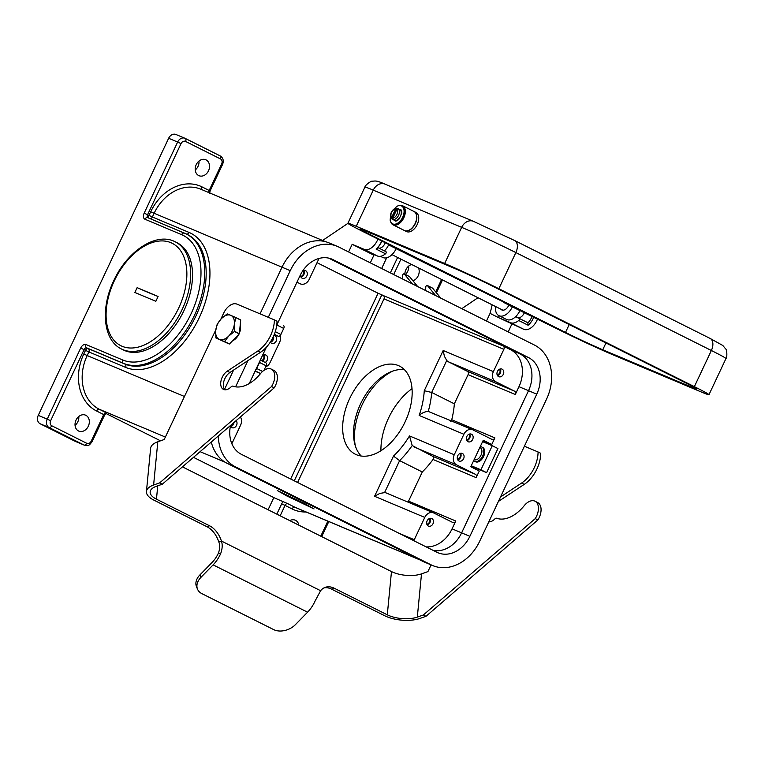 <?xml version="1.0" encoding="UTF-8"?>
<svg xmlns="http://www.w3.org/2000/svg" width="765" height="765" viewBox="0 0 765 765"><rect width="100%" height="100%" fill="white"/><g stroke="black" fill="none" stroke-linecap="round" stroke-linejoin="round"><path stroke-width="1.15" d="M218.809 541.964L221.42 541.037L320.611 590.723L315.046 601.099A25.044 15.262 -63.4 0 1 307.578 612.191L295.395 624.661A15.989 11.226 157.3 0 1 273.669 629.605L201.893 593.65A15.989 11.226 -22.7 0 1 197.523 589.184L196.5 586.726A15.989 11.226 -22.7 0 1 199.923 574.898L212.106 562.428A21.315 12.986 -63.4 0 0 218.465 552.99C219.976 548.735 220.091 545.053 218.809 541.964A21.315 14.286 70.5 0 0 206.923 526.693L153.841 500.109A25.044 10.614 5.5 0 1 146.44 491.493A25.044 10.614 5.5 0 1 153.612 485.02L159.646 482.887L271.546 386.526A13.321 8.119 -63.4 0 0 271.307 369.122A13.321 8.119 -63.4 0 0 260.549 373.559A35.974 21.917 116.6 0 1 232.942 386.162A2.668 1.626 -63.4 0 0 231.126 386.841A10.662 6.493 116.6 0 1 223.428 389.366A10.662 6.493 116.6 0 1 225.283 372.832A10.662 6.493 116.6 0 1 227.272 371.178L257.92 350.944A26.641 16.237 -63.4 0 0 274.367 319.875L236.911 304.116A13.321 8.119 -63.4 0 0 223.743 313.009L220.875 319.129M224.881 389.777A10.662 6.493 116.6 0 1 227.922 374.161A10.662 6.493 116.6 0 1 229.911 372.498L260.559 352.273A26.641 16.237 -63.4 0 0 277.016 321.204L274.367 319.875M232.503 340.827A10.662 6.493 -63.4 0 0 238.823 334.362M239.426 333.033A10.662 6.493 -63.4 0 0 240.22 324.915M320.611 590.723A21.315 14.286 -109.5 0 1 325.249 587.338A21.315 14.286 -109.5 0 1 334.209 588.218L387.291 614.811A21.315 9.037 -174.5 0 0 417.317 617.106L423.351 614.984L535.251 518.622A13.321 8.119 -63.4 0 0 535.012 501.209A13.321 8.119 -63.4 0 0 524.255 505.646A35.974 21.917 116.6 0 1 496.648 518.259A2.668 1.626 -63.4 0 0 494.831 518.928A10.662 6.493 116.6 0 1 488.787 521.883M323.978 587.893A21.315 14.286 -109.5 0 1 331.599 589.146L384.68 615.729A25.044 10.614 5.5 0 0 419.966 618.436L425.99 616.303L537.891 519.942A13.321 8.119 -63.4 0 0 537.652 502.538L535.012 501.209M431.078 564.895L427.922 571.608L421.505 573.874A21.315 9.037 5.5 0 1 391.479 571.57L182.443 466.86M500.52 496.963L521.625 483.04A26.641 16.237 -63.4 0 0 538.072 451.972L524.398 446.215M498.426 501.419L524.264 484.36A26.641 16.237 -63.4 0 0 540.721 453.291L538.072 451.972M535.251 518.622L537.891 519.942M423.351 614.984L425.99 616.303M197.523 589.184A15.989 11.226 -22.7 0 1 200.946 577.346L213.129 564.876A25.044 15.262 116.6 0 0 220.597 553.793C222.405 548.916 222.672 544.67 221.42 541.037A21.315 14.286 70.5 0 0 209.534 525.775L156.452 499.182A21.315 9.037 -174.5 0 1 150.16 491.857A21.315 9.037 -174.5 0 1 156.261 486.339L162.285 484.216L274.195 387.855A13.321 8.119 -63.4 0 0 273.947 370.442L271.307 369.122M215.787 329.916L164.217 439.512L157.81 441.778A25.044 10.614 -174.5 0 0 150.629 448.261L146.44 491.493M162.285 484.216L159.646 482.887M274.195 387.855L271.546 386.526M392.789 371.082A53.292 32.465 -63.4 0 0 362.084 404.867A53.292 32.465 -63.4 0 0 355.323 445.861M473.678 460.597A7.994 4.867 -63.4 0 0 474.577 461.285A7.994 4.867 -63.4 0 0 482.658 456.026A7.994 4.867 -63.4 0 0 481.74 446.99A7.994 4.867 -63.4 0 0 480.238 446.664M474.157 459.583A6.665 4.054 -63.4 0 0 480.965 455.242A6.665 4.054 -63.4 0 0 479.818 447.554M474.577 461.285L475.524 461.754A7.994 4.867 -63.4 0 0 483.595 456.495A7.994 4.867 -63.4 0 0 482.686 447.458L481.74 446.99M217.193 324.226A15.319 9.333 116.6 0 1 217.241 324.121A15.319 9.333 116.6 0 1 217.279 324.025L221.381 318.584A13.321 8.119 -63.4 0 0 217.547 324.188A13.321 8.119 -63.4 0 0 215.711 330.633L217.193 324.226M234.472 331.379A15.319 9.333 116.6 0 1 234.425 331.474L239.273 333.903A15.319 9.333 -63.4 0 0 239.321 333.808A15.319 9.333 -63.4 0 0 239.359 333.703L234.511 331.274A15.319 9.333 116.6 0 1 234.472 331.379M234.425 331.474L228.687 336.093A13.321 8.119 -63.4 0 0 232.522 330.499A13.321 8.119 -63.4 0 0 234.358 324.044A13.321 8.119 -63.4 0 0 230.705 315.295A13.321 8.119 -63.4 0 0 221.381 318.584L227.119 313.966A15.319 9.333 116.6 0 1 227.262 313.908L235.773 317.494A15.319 9.333 116.6 0 1 235.84 317.638L234.358 324.044L234.511 331.274M515.486 316.825L519.014 318.307A1.329 0.813 116.6 0 1 519.043 318.317L527.515 322.562A1.329 0.813 -63.4 0 1 527.544 322.581A1.329 0.813 -63.4 0 1 527.84 322.954L528.137 325.23A13.321 8.119 -63.4 0 0 533.167 318.517A13.321 8.119 -63.4 0 0 533.769 317.131M527.544 322.581L519.043 318.317A1.329 0.813 116.6 0 1 519.368 319.263A1.329 0.813 116.6 0 1 518.699 320.497A13.321 8.119 116.6 0 1 510.561 322.687L498.57 317.638L523.786 329.313A13.321 8.119 -63.4 0 0 537.546 319.024M374.066 254.582A133.225 81.176 116.6 0 1 373.903 255.194L365.402 250.93L377.384 255.979A13.321 8.119 -63.4 0 0 385.522 253.789A1.329 0.813 -63.4 0 0 386.201 252.555A1.329 0.813 -63.4 0 0 385.876 251.609A1.329 0.813 -63.4 0 0 385.847 251.599L378.12 247.726L385.876 251.609M413.645 540.616A2.668 2.113 112.8 0 0 414.286 539.698L398.804 533.186M457.451 459.143A3.28 2.601 112.8 0 0 460.004 457.135A3.28 2.601 112.8 0 0 459.784 453.578M463.609 458.694A4.131 3.27 -67.2 0 1 459.077 461.037A4.131 3.27 -67.2 0 1 457.747 455.758A4.131 3.27 -67.2 0 1 462.28 453.425A4.131 3.27 -67.2 0 1 463.609 458.694M457.786 459.899A4.131 3.27 112.8 0 0 460.607 457.432A4.131 3.27 112.8 0 0 460.568 453.291M230.475 425.78A3.28 2.601 112.8 0 0 232.933 423.781A3.28 2.601 112.8 0 0 233.162 423.188M236.079 420.674A4.131 3.27 -67.2 0 1 236.538 425.35A4.131 3.27 -67.2 0 1 232.005 427.692A4.131 3.27 -67.2 0 1 230.437 425.981M230.714 426.554A4.131 3.27 112.8 0 0 233.535 424.087A4.131 3.27 112.8 0 0 233.994 422.462M261.534 360.621A3.28 2.601 112.8 0 0 263.552 358.728A3.28 2.601 112.8 0 0 263.332 355.17M262.242 355.983A4.131 3.27 -67.2 0 1 265.818 355.017A4.131 3.27 -67.2 0 1 267.148 360.286A4.131 3.27 -67.2 0 1 265.168 362.438M260.884 360.296A4.131 3.27 -67.2 0 1 260.836 358.967M262.395 361.051A4.131 3.27 112.8 0 0 264.155 359.024A4.131 3.27 112.8 0 0 264.116 354.884M426.832 524.197A3.28 2.601 112.8 0 0 429.385 522.189A3.28 2.601 112.8 0 0 429.175 518.641M432.99 523.757A4.131 3.27 -67.2 0 1 428.457 526.1A4.131 3.27 -67.2 0 1 427.138 520.822A4.131 3.27 -67.2 0 1 431.661 518.479A4.131 3.27 -67.2 0 1 432.99 523.757M427.176 524.962A4.131 3.27 112.8 0 0 429.997 522.495A4.131 3.27 112.8 0 0 429.959 518.354M468.859 434.3A3.28 2.601 -67.2 0 1 469.079 437.857A3.28 2.601 -67.2 0 1 466.516 439.865M472.674 439.416A4.131 3.27 -67.2 0 1 468.151 441.759A4.131 3.27 -67.2 0 1 466.822 436.48A4.131 3.27 -67.2 0 1 471.355 434.147A4.131 3.27 -67.2 0 1 472.674 439.416M469.643 434.013A4.131 3.27 -67.2 0 1 469.681 438.154A4.131 3.27 -67.2 0 1 466.86 440.621M303.017 270.839A3.28 2.601 -67.2 0 1 303.236 274.386A3.28 2.601 -67.2 0 1 300.674 276.395M302.596 271.087A4.131 3.27 -67.2 0 1 305.512 270.676A4.131 3.27 -67.2 0 1 306.832 275.955A4.131 3.27 -67.2 0 1 302.309 278.288A4.131 3.27 -67.2 0 1 300.521 274.673M303.801 270.552A4.131 3.27 -67.2 0 1 303.839 274.692A4.131 3.27 -67.2 0 1 301.018 277.159M272.99 337.384A3.28 2.601 -67.2 0 1 272.617 339.45A3.28 2.601 -67.2 0 1 270.867 341.238M273.832 335.529A4.131 3.27 -67.2 0 1 274.893 335.739A4.131 3.27 -67.2 0 1 276.222 341.008A4.131 3.27 -67.2 0 1 271.69 343.351A4.131 3.27 -67.2 0 1 270.332 342.089M273.497 336.284A4.131 3.27 -67.2 0 1 273.229 339.746A4.131 3.27 -67.2 0 1 270.408 342.213M499.469 369.246A3.28 2.601 -67.2 0 1 499.688 372.794A3.28 2.601 -67.2 0 1 497.135 374.802M503.294 374.362A4.131 3.27 -67.2 0 1 498.761 376.696A4.131 3.27 -67.2 0 1 497.432 371.427A4.131 3.27 -67.2 0 1 501.964 369.084A4.131 3.27 -67.2 0 1 503.294 374.362M500.253 368.959A4.131 3.27 -67.2 0 1 500.291 373.1A4.131 3.27 -67.2 0 1 497.48 375.567M503.867 349.337A2.668 2.113 112.8 0 0 504.116 347.348A2.668 2.113 112.8 0 0 503.112 345.981L510.666 349.768A29.309 23.218 -67.2 0 1 518.966 386.679L515.285 394.511A2.668 2.113 112.8 0 0 515.534 392.531A2.668 2.113 112.8 0 0 514.529 391.154L495.644 381.687A7.994 6.33 -67.2 0 1 493.377 371.627L503.867 349.337L383.992 298.886A2.668 2.113 -67.2 0 0 384.24 296.906A2.668 2.113 -67.2 0 0 383.236 295.529L381.821 294.821L294.286 480.831M493.377 371.627L443.174 350.494L444.379 356.232L446.741 360.468A7.994 6.33 112.8 0 0 448.443 361.826L467.329 371.293A2.668 2.113 -67.2 0 1 468.333 372.66A2.668 2.113 -67.2 0 1 468.084 374.649L454.353 403.824A71.939 43.835 116.6 0 1 451.733 419.727L450.7 421.295M405.46 274.53A8.664 6.856 112.8 0 0 407.697 271.403A8.664 6.856 112.8 0 0 408.682 266.077M418.512 267.932A8.664 6.856 -67.2 0 1 418.187 275.821A8.664 6.856 -67.2 0 1 412.947 280.803M404.886 274.243A8.664 6.856 -67.2 0 1 405.909 269.672A8.664 6.856 -67.2 0 1 411.713 264.518M414.286 539.698L424.776 517.408A7.994 6.33 112.8 0 1 433.545 512.875A7.994 6.33 112.8 0 1 433.841 513.019L452.737 522.476A2.668 2.113 112.8 0 0 452.832 522.524A2.668 2.113 112.8 0 0 454.4 522.438A2.668 2.113 112.8 0 0 455.758 521.013L452.067 528.845A29.309 23.218 -67.2 0 1 426.162 546.879M199.005 161.052A8.664 6.856 -67.2 0 1 198.02 166.378A8.664 6.856 -67.2 0 1 195.247 169.964M208.51 170.786A8.664 6.856 112.8 0 0 205.728 159.732A8.664 6.856 112.8 0 0 196.232 164.638A8.664 6.856 112.8 0 0 199.015 175.701A8.664 6.856 112.8 0 0 208.51 170.786M75.056 425.388A8.664 6.856 112.8 0 0 77.829 421.802A8.664 6.856 112.8 0 0 78.805 416.466M76.041 420.061A8.664 6.856 -67.2 0 1 85.537 415.156A8.664 6.856 -67.2 0 1 88.319 426.21A8.664 6.856 -67.2 0 1 78.814 431.116A8.664 6.856 -67.2 0 1 76.041 420.061M433.028 459.488L476.165 477.637L479.282 471.011L470.781 466.755L483.26 440.248L491.752 444.513L494.879 437.886A2.668 2.113 112.8 0 1 493.521 439.311A2.668 2.113 112.8 0 1 491.952 439.387A2.668 2.113 112.8 0 1 491.847 439.349L472.961 429.882A7.994 6.33 112.8 0 0 472.665 429.748A7.994 6.33 112.8 0 0 463.896 434.271L454.257 454.754L409.505 435.926L412.201 445.526L432.722 456.322L433.592 457.642L433.028 459.488A71.939 43.835 116.6 0 1 422.28 471.976L408.558 501.152A2.668 2.113 -67.2 0 1 407.898 502.089M476.165 477.637A2.668 2.113 112.8 0 0 476.413 475.658A2.668 2.113 112.8 0 0 475.409 474.281L456.523 464.824A7.994 6.33 -67.2 0 1 454.257 454.754M398.383 365.574A49.295 30.036 116.6 0 1 399.483 366.081A49.295 30.036 116.6 0 1 404.704 422.71A49.295 30.036 116.6 0 1 356.433 454.726A49.295 30.036 116.6 0 1 355.333 454.219A49.295 30.036 116.6 0 1 350.121 397.59A49.295 30.036 116.6 0 1 398.383 365.574M177.107 242.763A59.947 36.529 116.6 0 1 183.457 311.642A59.947 36.529 116.6 0 1 124.743 350.58A59.947 36.529 116.6 0 1 123.414 349.968L121.52 349.022A59.947 36.529 116.6 0 0 122.859 349.634A59.947 36.529 116.6 0 0 182.08 309.605A59.947 36.529 116.6 0 0 175.223 241.817L177.107 242.763M137.126 287.65A66.612 2.123 -154.8 0 0 149.5 293.014A66.612 2.123 -154.8 0 0 158.106 296.476L155.84 301.295L134.86 292.469L137.126 287.65L158.106 296.476M409.505 435.926A66.612 40.583 116.6 0 1 393.497 456.074L399.617 460.626L422.28 471.976M386.641 493.157A7.994 6.33 112.8 0 0 386.344 493.014A7.994 6.33 112.8 0 0 384.556 492.622L379.822 493.435L374.573 496.284L393.497 456.074M472.665 429.748L428.257 411.417A71.939 43.835 -63.4 0 0 431.69 392.464L424.259 390.705A66.612 40.583 116.6 0 1 419.144 415.443L463.896 434.271M193.488 457.346L274.559 497.958L287.688 503.628A2.668 1.626 116.6 0 0 286.301 503.886A2.668 1.626 116.6 0 0 285.058 505.407L292.144 508.955A45.298 35.888 112.8 0 0 306.057 511.986M412.019 388.658A53.292 32.465 -63.4 0 0 380.922 450.738M386.679 257.795L381.639 268.505M273.832 497.585L268.104 509.767M83.796 353.975L87.181 355.553L88.883 351.938L125.594 367.382A2.668 2.113 -67.2 0 0 125.843 365.402A2.668 2.113 -67.2 0 0 124.838 364.025L123.423 363.318A2.668 2.113 -67.2 0 1 122.419 361.941A2.668 2.113 -67.2 0 1 122.668 359.961L85.957 344.518A2.668 2.113 -67.2 0 0 85.709 346.497A2.668 2.113 -67.2 0 0 86.713 347.874L88.128 348.582A2.668 1.626 -63.4 0 0 86.732 348.84A2.668 1.626 -63.4 0 0 85.498 350.36L84.074 349.653A2.668 1.626 116.6 0 1 85.317 348.132A2.668 1.626 116.6 0 1 86.713 347.874L123.423 363.318A71.939 43.835 -63.4 0 0 194.492 315.285A71.939 43.835 -63.4 0 0 186.258 233.937L187.674 234.645A71.939 43.835 116.6 0 1 195.907 315.993A71.939 43.835 116.6 0 1 124.838 364.025L88.128 348.582A2.668 2.113 -67.2 0 1 89.132 349.959A2.668 2.113 -67.2 0 1 88.883 351.938L85.498 350.36L83.796 353.975A45.298 35.888 112.8 0 0 96.629 411.025L103.715 414.573A2.668 1.626 -63.4 0 1 104.958 413.052A2.668 1.626 -63.4 0 1 106.345 412.794L104.623 415.07L103.715 414.573L91.245 441.08A3.997 3.165 -67.2 0 1 86.703 443.27L51.762 425.77A3.997 3.165 -67.2 0 1 50.624 420.731L84.074 349.653L80.688 348.075L47.239 419.153L50.624 420.731M147.865 217.709A2.668 1.626 116.6 0 1 147.215 216.6A2.668 1.626 116.6 0 1 147.578 214.707L181.028 143.629A3.997 3.165 -67.2 0 1 185.56 141.429A2.668 1.626 -63.4 0 0 185.924 139.546A2.668 1.626 -63.4 0 0 185.254 138.417A2.668 1.626 -63.4 0 0 185.197 138.388A6.665 5.279 112.8 0 0 184.948 138.274L175.95 134.487A6.665 5.279 -67.2 0 0 168.644 138.264L38.25 415.376A6.665 5.279 112.8 0 0 40.134 423.762L75.085 441.271A6.665 5.279 112.8 0 0 75.333 441.386A6.665 5.279 112.8 0 0 75.592 441.482M160.516 440.822L105.8 413.416M287.191 496.15L277.198 490.48L304.04 503.246L314.032 508.926L287.219 496.083M428.257 411.417C424.938 411.608 421.907 412.947 419.144 415.443M446.741 360.468L431.69 392.464L454.353 403.824M297.595 482.486L383.992 298.886M240.401 416.954A7.994 6.33 -67.2 0 1 240.593 425.149L231.852 443.729M296.973 282.18L300.129 283.758A7.994 6.33 112.8 0 0 300.435 283.892A7.994 6.33 112.8 0 0 309.194 279.368L319.034 258.455M280.277 335.405A7.994 6.33 -67.2 0 1 279.713 342.022L270.074 362.495A7.994 6.33 112.8 0 1 265.589 366.971M404.465 369.705A49.295 30.036 -63.4 0 0 361.415 402.141A49.295 30.036 -63.4 0 0 361.223 456.026M298.876 525.192A8.664 6.856 112.8 0 0 295.214 520.181A8.664 6.856 112.8 0 0 289.782 520.63M491.752 444.513L482.992 440.822M471.259 465.742L480.927 469.806L492.268 445.708L497.929 448.548L486.597 472.646L471.097 466.086M274.233 334.554L278.25 336.246A2.668 1.626 -63.4 0 0 280.889 334.468L283.719 328.443A2.668 1.626 -63.4 0 0 283.413 325.431A2.668 1.626 -63.4 0 0 283.356 325.402L283.413 325.431M290.662 479.005L378.073 293.244L381.821 294.821M317.045 262.682L378.073 293.244M492.268 445.708L482.6 441.644M480.927 469.806L486.597 472.646M255.07 371.226L260.559 373.54L255.233 370.862M255.73 369.811A2.668 1.626 -63.4 0 0 256.696 368.501L259.536 362.476A2.668 1.626 -63.4 0 0 259.918 360.927M264.021 370.298L266.144 365.785A2.668 1.626 -63.4 0 0 265.838 362.773A2.668 1.626 -63.4 0 0 265.78 362.753L260.339 360.019L265.838 362.773M277.494 323.576A2.668 1.626 116.6 0 1 277.112 325.125L276.576 326.253M425.656 290.557L425.761 287.095A1.329 0.813 116.6 0 1 426.315 285.804A1.329 0.813 116.6 0 1 427.291 285.469A1.329 0.813 116.6 0 1 427.463 285.603L435.62 295.548M417.68 286.559L409.514 276.614A1.329 0.813 -63.4 0 0 409.351 276.481A1.329 0.813 -63.4 0 0 409.141 276.423M402.514 278.967L402.62 275.505A1.329 0.813 116.6 0 1 403.174 274.214A1.329 0.813 116.6 0 1 404.159 273.88A1.329 0.813 116.6 0 1 404.322 274.013L412.478 283.958M440.822 298.149L432.655 288.204A1.329 0.813 -63.4 0 0 432.493 288.07A1.329 0.813 -63.4 0 0 432.282 288.022M381.697 240.956A13.321 8.119 116.6 0 1 381.104 242.352A13.321 8.119 116.6 0 1 376.074 249.055L377.575 248.233L382.165 241.185M365.402 250.93L352.177 244.312L364.159 249.352A13.321 8.119 -63.4 0 0 377.92 239.062M373.903 255.194L370.308 262.825M348.582 251.953L352.177 244.312M347.912 223.361L322.601 240.468M499.076 315.735A133.225 81.176 116.6 0 1 498.57 317.638L490.069 313.382A133.225 81.176 -63.4 0 0 492.163 304.824M508.199 331.905L511.795 324.264M490.069 313.382L486.483 321.023M461.802 308.658L477.991 297.719M224.594 341.534A15.319 9.333 116.6 0 1 224.441 341.592L219.364 339.392A13.321 8.119 -63.4 0 0 228.687 336.093L224.594 341.534L229.443 343.963L239.273 333.903M215.711 330.633A13.321 8.119 -63.4 0 0 219.364 339.392L215.931 338.006A15.319 9.333 116.6 0 1 215.864 337.862L215.711 330.633M224.441 341.592L229.29 344.021A15.319 9.333 -63.4 0 0 229.443 343.963M229.29 344.021L215.931 338.006M235.84 317.638L240.688 320.066L239.359 333.703M240.688 320.066A15.319 9.333 -63.4 0 0 240.621 319.923L235.773 317.494M296.686 500.549L307.616 505.474L296.686 500.549M288.788 496.083L283.538 493.884L288.788 496.083M312.617 508.218L303.399 502.978L278.613 491.187L287.831 496.428L312.646 508.142M285.269 494.831L294.535 498.828L285.269 494.831M301.19 502.223L289.352 496.791L301.219 502.156M211.283 442.027A42.897 33.985 112.8 0 0 227.262 463.399L422.777 561.328A42.897 33.985 112.8 0 0 424.393 562.074L432.636 565.545A42.897 33.985 112.8 0 0 479.684 541.238L546.583 399.072A42.897 33.985 112.8 0 0 534.429 345.044L338.914 247.105A42.897 33.985 112.8 0 0 337.298 246.359A42.897 33.985 112.8 0 0 290.251 270.667L268.295 317.322M337.298 246.359L329.055 242.897A42.897 33.985 112.8 0 0 282.008 267.205L260.052 313.851M233.602 370.059L224.528 389.347M433.057 550.341A29.041 23.007 112.8 0 0 461.62 532.851L528.519 390.686A29.041 23.007 112.8 0 0 520.286 354.099L328.634 258.101M276.739 325.173L300.071 275.591A29.041 23.007 -67.2 0 1 331.924 259.134A29.041 23.007 -67.2 0 1 333.024 259.641L528.529 357.571A29.041 23.007 -67.2 0 1 536.762 394.147L469.863 536.322A29.041 23.007 -67.2 0 1 438.01 552.77A29.041 23.007 -67.2 0 1 436.911 552.273L241.405 454.334A29.041 23.007 -67.2 0 1 230.552 425.426M249.266 383.552L266.344 347.272M247.927 360.611L235.582 386.832M218.302 435.983A42.897 33.985 112.8 0 0 235.505 466.87L431.02 564.799A42.897 33.985 112.8 0 0 432.636 565.545M517.312 317.408A6.665 4.054 -63.4 0 0 517.456 317.485A6.665 4.054 -63.4 0 0 517.599 317.551A6.665 4.054 -63.4 0 0 524.417 312.56M500.826 309.165A6.923 4.217 -63.4 0 0 501.744 309.921A6.923 4.217 -63.4 0 0 501.897 309.988A6.923 4.217 -63.4 0 0 508.744 305.359L508.897 305.034M390.59 216.361A10.662 6.493 -63.4 0 0 390.293 219.278M390.686 221.812A10.662 6.493 -63.4 0 0 393.038 224.805A10.662 6.493 -63.4 0 0 403.805 217.805A10.662 6.493 -63.4 0 0 402.581 205.747A10.662 6.493 -63.4 0 0 398.775 205.661M393.038 224.805L404.369 230.485A10.662 6.493 -63.4 0 0 415.137 223.476A10.662 6.493 -63.4 0 0 413.922 211.427L402.581 205.747M404.465 230.533A10.662 6.493 -63.4 0 0 404.561 230.581A10.662 6.493 -63.4 0 0 415.328 223.571A10.662 6.493 -63.4 0 0 414.104 211.523A10.662 6.493 -63.4 0 0 414.008 211.475M414.104 211.523L415.997 212.469A10.662 6.493 116.6 0 1 417.212 224.518A10.662 6.493 116.6 0 1 406.445 231.527L404.561 230.581M395.562 220.75A5.996 3.653 -63.4 0 0 397.379 220.483M395.572 220.808A5.996 3.653 -63.4 0 0 396.614 220.856M393.248 219.545A5.996 3.653 116.6 0 1 392.483 219.316A5.996 3.653 116.6 0 1 392.053 219.039L391.9 218.933C390.303 217.317 390.121 215.099 391.336 212.288C392.952 209.428 394.778 208.09 396.796 208.281L397.073 208.367A5.996 3.653 116.6 0 1 397.848 208.596A5.996 3.653 116.6 0 1 398.278 208.874L396.748 209.629L392.885 217.834L393.248 219.545A5.996 3.653 -63.4 0 0 398.536 215.376A5.996 3.653 -63.4 0 0 398.278 208.874M392.483 219.316L394.367 220.263A5.996 3.653 -63.4 0 0 395.084 220.483A5.996 3.653 -63.4 0 0 399.349 218.092A5.996 3.653 -63.4 0 0 400.42 216.323A5.996 3.653 -63.4 0 0 401.09 214.382A5.996 3.653 -63.4 0 0 400.114 209.782A1.329 0.813 116.6 0 1 400.841 209.667A1.329 0.813 116.6 0 1 401.042 209.84A6.665 4.054 116.6 0 1 401.73 213.072A1.329 0.813 116.6 0 1 401.09 214.382M392.818 223.944A9.993 6.091 -63.4 0 0 393.047 224.069A9.993 6.091 -63.4 0 0 397.857 223.59A9.993 6.091 -63.4 0 0 404.216 214.468A9.993 6.091 -63.4 0 0 401.998 206.206A9.993 6.091 -63.4 0 0 401.759 206.091M391.164 218.082A1.664 1.014 -63.4 0 0 390.188 220.33A9.993 6.091 -63.4 0 0 392.579 223.829A9.993 6.091 -63.4 0 0 397.379 223.361A9.993 6.091 -63.4 0 0 403.738 214.238A9.993 6.091 -63.4 0 0 401.529 205.967A9.993 6.091 -63.4 0 0 396.719 206.445A1.664 1.014 -63.4 0 0 395.61 208.357M395.553 209.122L397.073 208.367L392.053 219.039L391.69 217.337L395.553 209.122A4.667 2.84 116.6 0 0 391.594 212.374A4.667 2.84 116.6 0 0 391.69 217.337M365.689 231.02L454.094 268.219A29.309 0.937 25.2 0 1 491.36 285.565L686.865 383.495A29.309 0.937 25.2 0 1 696.905 389.041A29.309 0.937 25.2 0 1 691.168 386.975L602.763 349.768A29.309 0.937 25.2 0 1 565.498 332.421L369.983 234.492A29.309 0.937 25.2 0 1 359.952 228.945A29.309 0.937 25.2 0 1 365.689 231.02M400.468 210.117A1.329 0.813 116.6 0 1 401.042 209.849M399.349 218.092A1.329 0.813 116.6 0 1 398.747 219.412A6.665 4.054 116.6 0 1 395.754 221.085A1.329 0.813 116.6 0 1 395.419 221.037A1.329 0.813 116.6 0 1 395.084 220.483M395.687 221.095A1.329 0.813 116.6 0 1 395.543 220.502M400.114 209.782A5.996 3.653 -63.4 0 0 399.741 209.543L397.848 208.596M401.558 210.987A5.996 3.653 -63.4 0 0 400.63 209.993A5.996 3.653 -63.4 0 1 401.711 211.819M395.907 207.334A10.662 6.493 -63.4 0 0 394.358 208.845M380.444 256.304L382.71 257.442A13.321 8.119 116.6 0 0 396.165 248.682L503.59 302.012M384.403 250.872A13.321 8.119 -63.4 0 0 388.61 244.896L394.606 247.42L362.495 231.336A42.63 1.358 25.2 0 1 347.893 223.275A42.63 1.358 25.2 0 1 356.241 226.287L444.656 263.485A42.63 1.358 25.2 0 1 498.847 288.721L694.362 386.65A42.63 1.358 25.2 0 1 708.964 394.711A42.63 1.358 25.2 0 1 700.606 391.699L612.201 354.501A42.63 1.358 25.2 0 1 558.001 329.266L512.34 306.88A13.321 8.119 116.6 0 1 498.885 315.639A13.321 8.119 116.6 0 1 495.586 306.536M385.311 242.763L385.015 243.385A6.923 4.217 116.6 0 1 379.105 248.223M396.165 248.682L388.61 244.896M512.34 306.88L503.456 302.299M498.885 315.639L506.44 319.416A13.321 8.119 -63.4 0 0 519.894 310.666M334.209 588.218L331.599 589.146M387.291 614.811L391.479 571.57M421.505 573.874L417.317 617.106M521.625 483.04L524.264 484.36M307.578 612.191L213.129 564.876M218.465 552.99L220.597 553.793M200.946 577.346L199.923 574.898M209.534 525.775L206.923 526.693M157.753 485.813L156.452 499.182M157.81 441.778L153.612 485.02M229.911 372.498L227.272 371.178M260.559 352.273L257.92 350.944M527.84 322.954A11.991 7.306 -63.4 0 0 531.474 317.733A11.991 7.306 -63.4 0 0 532.086 316.289M514.529 391.154L467.329 371.293M475.409 474.281L432.722 456.322M173.885 241.205A59.947 36.529 116.6 0 1 175.223 241.817C156.318 231.671 127.124 251.178 113.746 280.726C100.282 308.381 103.132 340.377 121.52 349.022M114.262 280.918A57.289 34.903 116.6 0 1 170.863 242.668A57.289 34.903 116.6 0 1 178.694 308.027A57.289 34.903 116.6 0 1 122.104 346.277A57.289 34.903 116.6 0 1 114.262 280.918M443.174 350.494L424.259 390.705M419.966 559.923L296.38 507.912A42.63 33.775 -67.2 0 1 294.774 507.176A2.668 1.626 -63.4 0 0 293.377 507.434A2.668 1.626 -63.4 0 0 292.144 508.955M125.594 367.382A74.607 45.46 -63.4 0 0 199.302 317.571A74.607 45.46 -63.4 0 0 189.089 232.445L152.378 216.992L154.081 213.378A42.63 33.775 -67.2 0 1 200.841 189.223L325.469 241.673M186.488 234.052A2.668 2.113 112.8 0 0 187.741 233.87A2.668 2.113 112.8 0 0 189.089 232.445M185.56 141.429L220.502 158.938A3.997 3.165 -67.2 0 1 221.64 163.968L209.17 190.475L202.084 186.928A45.298 35.888 112.8 0 0 150.695 211.8L148.993 215.414L152.378 216.992A2.668 2.113 -67.2 0 1 151.021 218.427A2.668 2.113 -67.2 0 1 150.055 218.637M150.695 211.8L290.251 270.667M202.084 186.928A2.668 1.626 -63.4 0 0 201.721 188.812A2.668 1.626 -63.4 0 0 202.161 189.787M209.667 193.641L210.079 190.982L209.17 190.475A2.668 1.626 -63.4 0 0 208.807 192.359A2.668 1.626 -63.4 0 0 208.845 192.598M96.629 411.025A2.668 1.626 116.6 0 1 97.872 409.505A2.668 1.626 116.6 0 1 99.259 409.246A42.63 33.775 -67.2 0 1 87.181 355.553L184.461 396.49M181.028 143.629L177.633 142.051L144.183 213.129L148.993 215.414A2.668 1.626 -63.4 0 0 148.63 217.308A2.668 1.626 -63.4 0 0 148.984 218.188M222.538 164.456L221.64 163.968M220.502 158.938A2.668 1.626 -63.4 0 0 220.865 157.045A2.668 1.626 -63.4 0 0 220.205 155.926A2.668 1.626 -63.4 0 0 220.138 155.897L185.312 138.446M104.623 415.07L92.154 441.577L91.245 441.08M184.451 233.115L147.941 217.748A2.668 2.113 112.8 0 0 147.836 217.7A2.668 2.113 112.8 0 0 146.268 217.786A2.668 2.113 112.8 0 0 144.92 219.211L181.63 234.664A69.28 42.209 116.6 0 1 191.107 313.707A69.28 42.209 116.6 0 1 122.668 359.961M147.836 217.7L186.258 233.937A71.939 43.835 -63.4 0 0 184.652 233.201A2.668 2.113 112.8 0 0 184.547 233.153A2.668 2.113 112.8 0 0 182.988 233.239A2.668 2.113 112.8 0 0 181.63 234.664M38.25 415.376L47.239 419.153A6.665 5.279 112.8 0 0 49.132 427.549L84.074 445.048A2.668 1.626 -63.4 0 0 85.47 444.79A2.668 1.626 -63.4 0 0 86.703 443.27M40.134 423.762L49.132 427.549A2.668 1.626 -63.4 0 0 50.519 427.291A2.668 1.626 -63.4 0 0 51.762 425.77M393.688 274.549L400.946 259.125M283.203 501.591A5.326 3.251 -63.4 0 0 281.673 503.829L285.058 505.407L280.162 515.811M281.673 503.829L276.815 514.137M327.831 521.156L320.774 536.16M441.558 279.474L435.706 291.914M397.609 257.451L390.351 272.876M85.957 344.518A5.326 3.251 -63.4 0 0 80.688 348.075M75.085 441.271L84.074 445.048A6.665 5.279 112.8 0 0 84.322 445.163C89.199 445.718 88.845 445.804 92.154 441.577M144.183 213.129A5.326 3.251 -63.4 0 0 144.92 219.211M210.079 190.982L222.548 164.475C223.973 160.717 223.189 157.867 220.205 155.926L184.948 138.274A6.665 5.279 112.8 0 0 177.633 142.051L168.644 138.264M106.345 412.794L99.259 409.246L165.374 437.064M200.086 451.666L225.159 462.223M419.172 559.521L294.774 507.176L287.688 503.628M384.556 492.622L399.617 460.626A71.939 43.835 -63.4 0 0 412.201 445.526M424.776 517.408L374.573 496.284M494.879 437.886L451.733 419.727M456.523 464.824L413.827 446.856M455.758 521.013L408.558 501.152M452.067 528.845L469.863 536.322M518.966 386.679L536.762 394.147M468.084 374.649L515.285 394.511M274.348 334.286L278.25 336.246M495.644 381.687L448.443 361.826M503.112 345.981L383.236 295.529M510.666 349.768L516.681 352.302M256.696 368.501L262.567 371.436M259.536 362.476L266.144 365.785M275.276 331.656L280.889 334.468M277.112 325.125L283.719 328.443M409.514 276.614L404.322 274.013M432.655 288.204L427.463 285.603M376.074 249.055L385.522 253.789M377.384 255.979L364.159 249.352M518.699 320.497L528.137 325.23M510.561 322.687L523.786 329.313M333.024 259.641L330.805 258.704M528.529 357.571L520.286 354.099M235.505 466.87L227.262 463.399M431.02 564.799L422.777 561.328M384.948 184.107C376.275 180.311 375.72 180.98 372.364 181.219C371.79 180.454 365.163 184.853 364.905 187.129A42.63 1.358 25.2 0 1 373.253 190.141A10.662 8.444 -67.2 0 1 378.675 184.432A10.662 8.444 -67.2 0 1 384.948 184.107L473.353 221.305A10.662 8.444 112.8 0 0 467.08 221.64A10.662 8.444 112.8 0 0 461.658 227.348A42.63 1.358 25.2 0 1 515.859 252.574L711.374 350.504A42.63 1.358 25.2 0 1 725.966 358.565C727.525 357.073 726.74 348.936 725.765 349.05L722.839 345.503L710.149 338.455A10.662 6.493 116.6 0 1 712.817 342.95A10.662 6.493 116.6 0 1 711.374 350.504L694.362 386.65M709.91 338.35A10.662 6.493 116.6 0 1 710.149 338.455L514.635 240.526A10.662 6.493 116.6 0 1 517.312 245.02A10.662 6.493 116.6 0 1 515.859 252.574L498.847 288.721M514.405 240.411A10.662 6.493 116.6 0 1 514.635 240.526L473.353 221.305M396.748 209.629A4.667 2.84 116.6 0 1 396.844 214.583A4.667 2.84 116.6 0 1 392.885 217.834M602.763 349.768L605.957 342.969M691.168 386.975L691.656 385.943M356.241 226.287L373.253 190.141L461.658 227.348L444.656 263.485M369.983 234.492L370.643 233.105M565.498 332.421L569.198 324.561M436.433 292.813L442.495 279.942M321.702 536.619L328.797 521.558M75.333 441.386L84.322 445.163M433.545 512.875L386.344 493.014M404.159 273.88L409.351 276.481M427.291 285.469L432.493 288.07M378.139 247.707L379.172 248.223M391.976 254.64L502.901 310.198M515.706 316.614L517.456 317.485M347.893 223.275L364.905 187.129M708.964 394.711L725.966 358.565"/></g></svg>
